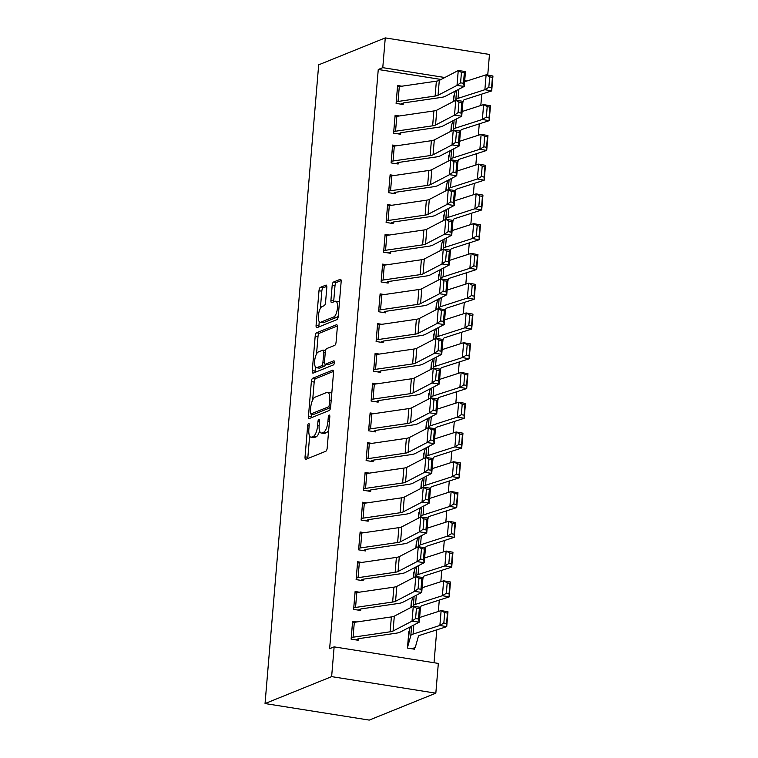 <?xml version="1.0" encoding="UTF-8"?>
<svg xmlns="http://www.w3.org/2000/svg" width="758" height="758" viewBox="0 0 758 758"><rect width="100%" height="100%" fill="white"/><g stroke="black" fill="none" stroke-linecap="round" stroke-linejoin="round"><path stroke-width="1.14" d="M308.601 423.428A2.094 0.73 -81 0 0 307.653 425.788L305.048 456.828A2.985 1.042 -81 0 0 305.682 459.329A2.985 1.042 -81 0 0 305.91 459.301L325.855 451.237A2.985 1.042 -81 0 0 327.2 447.864L329.815 416.824A2.094 0.73 -81 0 0 329.36 415.071A2.094 0.73 -81 0 0 329.209 415.1A2.094 0.73 -81 0 0 328.261 417.459L327.92 421.476A9.56 3.345 -81 0 1 323.59 432.259L321.932 432.922A9.56 3.345 -81 0 1 321.212 433.017A9.56 3.345 -81 0 1 319.165 425.011L319.506 420.993A2.094 0.73 -81 0 0 319.061 419.24A2.094 0.73 -81 0 0 318.9 419.259A2.094 0.73 -81 0 0 317.953 421.619L317.621 425.636A9.56 3.345 -81 0 1 313.291 436.419L311.623 437.091A9.56 3.345 -81 0 1 310.913 437.186A9.56 3.345 -81 0 1 308.866 429.18L309.207 425.162A2.094 0.73 -81 0 0 308.752 423.409A2.094 0.73 -81 0 0 308.601 423.428M326.802 287.585A2.985 1.042 -81 0 0 326.167 285.074A2.985 1.042 -81 0 0 325.94 285.112L320.35 287.367A2.985 1.042 -81 0 0 318.995 290.74L316.095 325.21A2.985 1.042 -81 0 0 316.74 327.721A2.985 1.042 -81 0 0 316.958 327.683L336.903 319.62A2.985 1.042 -81 0 0 338.257 316.257L341.147 281.777A2.985 1.042 -81 0 0 340.513 279.276A2.985 1.042 -81 0 0 340.285 279.304L333.529 282.042A2.985 1.042 -81 0 0 332.175 285.406L330.933 300.159A2.985 1.042 -81 0 0 331.578 302.669A2.985 1.042 -81 0 0 331.805 302.641L335.15 301.286A7.997 2.795 -81 0 1 335.747 301.201A7.997 2.795 -81 0 1 337.376 308.714A7.997 2.795 -81 0 1 333.842 316.91L320.71 322.216A7.997 2.795 -81 0 1 320.113 322.302A7.997 2.795 -81 0 1 318.483 314.788A7.997 2.795 -81 0 1 322.027 306.592L324.216 305.701A2.985 1.042 -81 0 0 325.561 302.338L326.802 287.585M378.261 69.49L329.626 648.696L334.136 646.868L438.332 663.411L435.831 693.172L369.241 720.1L265.044 703.557L318.682 64.828L385.272 37.9L382.771 67.661L378.261 69.49L441.09 79.467M334.136 646.868L331.634 676.629L265.044 703.557M312.713 378.233A2.985 1.042 -81 0 0 311.367 381.596L308.468 416.076A2.985 1.042 -81 0 0 309.112 418.577A2.985 1.042 -81 0 0 309.33 418.549L329.275 410.485A2.985 1.042 -81 0 0 330.63 407.112L333.52 372.642A2.985 1.042 -81 0 0 332.885 370.141A2.985 1.042 -81 0 0 332.658 370.169L312.713 378.233L315.536 378.678A2.985 1.042 -81 0 0 314.182 382.051L312.675 399.978M312.287 370.643L315.176 336.173A2.985 1.042 -81 0 1 316.531 332.8L336.476 324.737A2.985 1.042 -81 0 1 336.694 324.708A2.985 1.042 -81 0 1 337.338 327.21L336.097 341.962A2.985 1.042 -81 0 1 334.742 345.335L326.66 348.604A2.985 1.042 -81 0 0 325.305 351.977L324.481 361.765A2.985 1.042 -81 0 0 325.125 364.266A2.985 1.042 -81 0 0 325.343 364.238L333.766 360.827A2.094 0.73 -81 0 1 333.918 360.808A2.094 0.73 -81 0 1 334.344 362.779A2.094 0.73 -81 0 1 333.416 364.92L313.149 373.116A2.985 1.042 -81 0 1 312.921 373.144A2.985 1.042 -81 0 1 312.287 370.643L315.101 371.088L315.442 367.014M399.352 115.965L395.108 115.292L393.601 133.152L400.641 134.27L400.764 132.783M450.83 131.305L451.882 124.303M394.359 175.496L390.105 174.823L388.608 192.674L395.648 193.792L395.771 192.305L393.089 193.394M447.855 180.347L446.538 185.066A3.041 0.587 4.8 0 1 446.32 185.246L445.856 190.817L446.879 183.834M389.356 235.027L385.102 234.345L383.605 252.206L390.645 253.324L390.768 251.836M440.834 250.358L441.886 243.365M384.363 294.549L380.109 293.877L378.612 311.737L385.651 312.855L385.775 311.367L383.093 312.448M437.859 299.401L436.542 304.129A3.041 0.587 4.8 0 1 436.324 304.299L435.859 309.87L436.883 302.887M379.36 354.081L375.106 353.399L373.609 371.259L380.649 372.377L380.772 370.889M430.838 369.411L431.889 362.419M374.367 413.603L370.112 412.93L368.606 430.79L375.646 431.908L375.779 430.421L373.097 431.501M427.863 418.454L426.546 423.182A3.041 0.587 4.8 0 1 426.328 423.352L425.863 428.933L426.887 421.941M369.364 473.134L365.11 472.461L363.613 490.312L370.653 491.43L370.776 489.943M420.842 488.474L421.893 481.472M364.361 532.666L360.116 531.983L358.61 549.844L365.65 550.962L365.782 549.474L363.101 550.554M417.866 537.507L416.549 542.235A3.041 0.587 4.8 0 1 416.332 542.406L415.867 547.987L416.891 541.004M359.368 592.188L355.114 591.515L353.616 609.375L360.656 610.493L360.78 609.006M410.845 607.528L411.888 600.525M434.031 662.729L436.788 629.841M438.332 611.479L439.289 600.08M440.834 581.708L441.791 570.319M443.335 551.947L444.292 540.549M445.827 522.186L446.784 510.788M448.329 492.425L449.286 481.027M450.83 462.655L451.787 451.256M453.331 432.894L454.288 421.495M455.833 403.133L456.79 391.734M458.325 373.362L459.282 361.973M460.826 343.601L461.783 332.203M463.327 313.84L464.284 302.442M465.829 284.079L466.786 272.681M468.33 254.309L469.287 242.911M470.822 224.548L471.779 213.15M473.324 194.787L474.281 183.389M475.825 165.017L476.782 153.618M478.326 135.256L479.283 123.857M480.818 105.495L481.775 94.096M409.396 630.296L407.434 648.081L414.474 649.199L414.607 647.711A10.65 2.056 -175.2 0 0 415.375 647.095L418.388 636.294A15.217 2.937 4.8 0 1 419.885 635.28L446.718 626.648L439.886 625.454L413.053 634.086A22.835 4.406 -175.2 0 0 410.817 635.602L407.795 646.413A3.041 0.587 4.8 0 1 407.586 646.583L408.808 631.708M356.866 621.948L352.612 621.276L351.115 639.136L358.155 640.254L358.278 638.767L355.606 639.847M413.811 572.176L413.366 577.748L414.389 570.765M361.869 562.427L357.615 561.754L356.118 579.605L363.158 580.723L363.281 579.235M418.34 518.235L419.392 511.233M366.863 502.895L362.608 502.222L361.111 520.083L368.151 521.201L368.274 519.713L365.602 520.793M423.807 453.123L423.362 458.694L424.385 451.711M371.865 443.373L367.611 442.691L366.114 460.551L373.154 461.669L373.277 460.182M428.336 399.182L429.388 392.18M376.859 383.842L372.604 383.169L371.107 401.029L378.147 402.147L378.27 400.65L375.598 401.74M433.803 334.07L433.358 339.641L434.391 332.658M381.861 324.31L377.607 323.638L376.11 341.498L383.15 342.616L383.273 341.128M438.332 280.119L439.384 273.126M386.855 264.788L382.61 264.116L381.103 281.967L388.143 283.085L388.276 281.597L385.595 282.687M443.8 215.016L443.354 220.587L444.387 213.595M391.858 205.257L387.603 204.584L386.106 222.445L393.146 223.563L393.269 222.075M448.329 161.066L449.38 154.073M396.86 145.735L392.606 145.053L391.1 162.913L398.149 164.031L398.272 162.544L395.591 163.624M453.796 95.963L453.35 101.525L454.383 94.542M401.854 86.204L397.599 85.531L396.102 103.391L403.142 104.509L403.265 103.012M466.881 81.021L464.711 80.67M444.823 77.515L382.771 67.661M385.272 37.9L489.469 54.443L487.735 75.108M331.634 676.629L435.831 693.172M310.913 437.186L313.727 437.631A9.56 3.345 -81 0 0 314.447 437.537L311.623 437.091M319.573 430.942A9.56 3.345 -81 0 1 316.105 436.864L314.447 437.537M321.212 433.017L324.036 433.472A9.56 3.345 -81 0 0 324.746 433.377L321.932 432.922M328.707 429.938A9.56 3.345 -81 0 1 326.404 432.704L324.746 433.377M309.643 436.058L307.862 457.273A2.985 1.042 -81 0 0 307.871 458.514M333.52 371.401L315.536 378.678M311.491 414.105L311.282 416.521A2.985 1.042 -81 0 0 311.292 417.753M310.287 412.229A2.094 0.73 -81 0 0 310.733 413.982A2.094 0.73 -81 0 0 310.894 413.963L328.394 406.885A2.094 0.73 -81 0 0 329.342 404.526L329.702 400.29A9.56 3.345 -81 0 0 327.655 392.284A9.56 3.345 -81 0 0 326.944 392.379L314.977 397.211A9.56 3.345 -81 0 0 310.647 407.994L310.287 412.229M313.414 414.361A2.094 0.73 -81 0 0 313.556 414.436A2.094 0.73 -81 0 0 313.708 414.408L310.894 413.963M330.573 407.596L313.708 414.408M331.739 393.857A9.56 3.345 -81 0 0 330.469 392.729L327.655 392.284M316.541 353.91L317.99 336.618L315.176 336.173M337.329 325.978L319.345 333.245A2.985 1.042 -81 0 0 317.99 336.618M327.731 364.617A2.985 1.042 -81 0 0 327.939 364.712A2.985 1.042 -81 0 0 328.157 364.683L334.382 362.163M318.265 351.996A7.997 2.795 -81 0 0 314.731 360.192A7.997 2.795 -81 0 0 316.351 367.706A7.997 2.795 -81 0 0 316.948 367.63L321.582 365.754A2.985 1.042 -81 0 0 322.927 362.39L323.751 352.603A2.985 1.042 -81 0 0 323.116 350.101A2.985 1.042 -81 0 0 322.889 350.13L318.265 351.996M316.351 367.706L319.175 368.151A7.997 2.795 -81 0 0 319.772 368.075L316.948 367.63M325.485 364.323A2.985 1.042 -81 0 1 324.396 366.209L319.772 368.075M315.101 371.088A2.985 1.042 -81 0 0 315.101 372.33M320.113 322.302L322.927 322.747A7.997 2.795 -81 0 0 323.524 322.671L320.71 322.216M338.314 315.555A7.997 2.795 -81 0 1 336.656 317.356L323.524 322.671M339.432 302.271A7.997 2.795 -81 0 0 338.561 301.646L335.747 301.201M341.147 280.545L336.344 282.488A2.985 1.042 -81 0 0 334.989 285.861L333.757 300.613A2.985 1.042 -81 0 0 333.757 301.845M319.251 321.676L318.91 325.665A2.985 1.042 -81 0 0 318.919 326.897M326.802 286.344L323.164 287.822A2.985 1.042 -81 0 0 321.809 291.186L320.369 308.392M411.926 648.791L414.626 647.702M410.372 626.8L409.045 631.528A3.041 0.587 4.8 0 1 408.837 631.698M443.837 623.029L446.576 623.512L447.447 613.089L444.719 612.616L443.837 623.029L439.886 625.454L441.137 610.578L419.629 617.495M444.719 612.616L441.137 610.578L447.969 611.772L446.718 626.648L446.576 623.512M447.969 611.772L447.447 613.089M352.489 622.763L352.508 622.754A10.65 2.056 4.8 0 1 354.308 622.327L391.384 616.927A15.217 2.937 -175.2 0 0 394.312 616.14L413.271 606.258L420.491 607.3L419.24 622.176L400.281 632.058A22.835 4.406 4.8 0 1 395.894 633.233L358.818 638.634A3.041 0.587 -175.2 0 0 358.307 638.757M418.473 619.002L419.24 622.176L412.02 621.143L413.271 606.258L416.455 608.172L415.583 618.585L418.473 619.002L419.345 608.589L416.455 608.172M351.238 637.649L351.267 637.639A10.65 2.056 4.8 0 1 353.057 637.203L390.133 631.802A15.217 2.937 -175.2 0 0 393.061 631.026L412.02 621.143L415.583 618.585M419.345 608.589L420.491 607.3M420.406 608.267L420.889 606.523A15.217 2.937 4.8 0 1 422.377 605.519L449.219 596.887L442.388 595.693L415.555 604.325A22.835 4.406 -175.2 0 0 413.318 605.832L413.186 606.305M411.31 601.947L411.338 601.937A3.041 0.587 4.8 0 0 411.547 601.767L412.864 597.039M446.339 593.268L449.068 593.741L449.949 583.328L447.211 582.845L446.339 593.268L442.388 595.693L443.638 580.808L422.13 587.734M447.211 582.845L443.638 580.808L450.47 582.002L449.219 596.887L449.068 593.741M450.47 582.002L449.949 583.328M422.907 578.496L423.39 576.762A15.217 2.937 4.8 0 1 424.878 575.758L451.721 567.126L444.889 565.932L418.046 574.564A22.835 4.406 -175.2 0 0 415.82 576.071L415.687 576.535M415.365 567.278L414.048 571.996A3.041 0.587 4.8 0 1 413.83 572.167M448.84 563.507L451.569 563.98L452.441 553.567L449.712 553.084L448.84 563.507L444.889 565.932L446.14 551.047L424.632 557.964M449.712 553.084L446.14 551.047L452.962 552.241L451.721 567.126L451.569 563.98M452.962 552.241L452.441 553.567M354.99 593.002L355.009 592.993A10.65 2.056 4.8 0 1 356.81 592.557L393.885 587.156A15.217 2.937 -175.2 0 0 396.813 586.379L415.772 576.497L422.983 577.53L421.732 592.415L402.773 602.297A22.835 4.406 4.8 0 1 398.386 603.463L361.32 608.873A3.041 0.587 -175.2 0 0 360.799 608.996L358.098 610.086M420.974 589.241L421.732 592.415L414.522 591.382L415.772 576.497L418.956 578.411L418.084 588.824L420.974 589.241L421.846 578.818L418.956 578.411M355.009 592.993L353.759 607.878A10.65 2.056 4.8 0 1 355.559 607.442L392.635 602.041A15.217 2.937 -175.2 0 0 395.562 601.265L414.522 591.382L418.084 588.824M421.846 578.818L422.983 577.53M359.311 562.796L358.06 577.681A10.65 2.056 4.8 0 0 356.26 578.108L357.511 563.232A10.65 2.056 4.8 0 1 359.311 562.796L396.387 557.395A15.217 2.937 -175.2 0 0 399.305 556.618L418.264 546.736L425.484 547.769L424.234 562.654L405.274 572.536A22.835 4.406 4.8 0 1 400.887 573.702L363.812 579.103A3.041 0.587 -175.2 0 0 363.3 579.226L360.6 580.325M423.466 559.48L424.234 562.654L417.014 561.612L418.264 546.736L421.457 548.64L420.586 559.063L423.466 559.48L424.347 549.057L421.457 548.64M358.06 577.681L395.136 572.281A15.217 2.937 -175.2 0 0 398.054 571.494L417.014 561.612L420.586 559.063M424.347 549.057L425.484 547.769M425.409 548.735L425.892 547.001A15.217 2.937 4.8 0 1 427.379 545.997L454.213 537.356L447.381 536.162L420.548 544.803A22.835 4.406 -175.2 0 0 418.312 546.31L418.189 546.774M451.342 533.736L454.07 534.219L454.942 523.797L452.213 523.323L451.342 533.736L447.381 536.162L448.632 521.286L427.133 528.203M452.213 523.323L448.632 521.286L455.463 522.48L454.213 537.356L454.07 534.219M455.463 522.48L454.942 523.797M427.9 518.974L428.384 517.231A15.217 2.937 4.8 0 1 429.881 516.226L456.714 507.595L449.882 506.401L423.049 515.033A22.835 4.406 -175.2 0 0 420.813 516.549L420.681 517.013M418.804 512.654L418.833 512.645A3.041 0.587 4.8 0 0 419.041 512.474L420.368 507.746M453.834 503.975L456.572 504.449L457.444 494.036L454.715 493.562L453.834 503.975L449.882 506.401L451.133 491.516L429.625 498.442M454.715 493.562L451.133 491.516L457.965 492.709L456.714 507.595L456.572 504.449M457.965 492.709L457.444 494.036M359.984 533.471L360.012 533.461A10.65 2.056 4.8 0 1 361.812 533.035L398.879 527.634A15.217 2.937 -175.2 0 0 401.806 526.848L420.766 516.965L427.986 518.008L426.735 532.883L407.776 542.775A22.835 4.406 4.8 0 1 403.389 543.941L366.313 549.342A3.041 0.587 -175.2 0 0 365.801 549.465M425.968 529.709L426.735 532.883L419.515 531.851L420.766 516.965L423.959 518.879L423.078 529.292L425.968 529.709L426.839 519.296L423.959 518.879M358.733 548.356L358.761 548.347A10.65 2.056 4.8 0 1 360.562 547.911L397.637 542.51A15.217 2.937 -175.2 0 0 400.556 541.733L419.515 531.851L423.078 529.292M426.839 519.296L427.986 518.008M362.485 503.71L362.514 503.7A10.65 2.056 4.8 0 1 364.304 503.274L401.38 497.864A15.217 2.937 -175.2 0 0 404.308 497.087L423.267 487.205L430.487 488.237L429.236 503.123L410.277 513.005A22.835 4.406 4.8 0 1 405.89 514.17L368.814 519.581A3.041 0.587 -175.2 0 0 368.303 519.704M428.469 499.948L429.236 503.123L422.017 502.09L423.267 487.205L426.46 489.118L425.579 499.531L428.469 499.948L429.341 489.526L426.46 489.118M361.234 518.595L361.263 518.586A10.65 2.056 4.8 0 1 363.063 518.15L400.129 512.749A15.217 2.937 -175.2 0 0 403.057 511.972L422.017 502.09L425.579 499.531M429.341 489.526L430.487 488.237M430.402 489.204L430.885 487.47A15.217 2.937 4.8 0 1 432.373 486.465L459.215 477.834L452.384 476.64L425.551 485.272A22.835 4.406 -175.2 0 0 423.315 486.778L423.182 487.252M421.306 482.884L421.334 482.874A3.041 0.587 4.8 0 0 421.543 482.704L422.86 477.985M456.335 474.214L459.064 474.688L459.945 464.275L457.207 463.792L456.335 474.214L452.384 476.64L453.635 461.755L432.126 468.671M457.207 463.792L453.635 461.755L460.466 462.949L459.215 477.834L459.064 474.688M460.466 462.949L459.945 464.275M364.986 473.949L365.005 473.94A10.65 2.056 4.8 0 1 366.806 473.504L403.881 468.103A15.217 2.937 -175.2 0 0 406.809 467.326L425.769 457.444L432.979 458.476L431.738 473.362L412.778 483.244A22.835 4.406 4.8 0 1 408.391 484.409L371.316 489.81A3.041 0.587 -175.2 0 0 370.795 489.933L368.094 491.032M430.97 470.187L431.738 473.362L424.518 472.319L425.769 457.444L428.952 459.348L428.081 469.771L430.97 470.187L431.842 459.765L428.952 459.348M365.005 473.94L363.755 488.815A10.65 2.056 4.8 0 1 365.555 488.389L402.631 482.988A15.217 2.937 -175.2 0 0 405.558 482.211L424.518 472.319L428.081 469.771M431.842 459.765L432.979 458.476M432.903 459.443L433.386 457.709A15.217 2.937 4.8 0 1 434.874 456.704L461.717 448.063L454.885 446.869L428.043 455.511A22.835 4.406 -175.2 0 0 425.816 457.017L425.683 457.481M425.361 448.224L424.044 452.943A3.041 0.587 4.8 0 1 423.826 453.113M458.836 444.444L461.565 444.927L462.446 434.505L459.708 434.031L458.836 444.444L454.885 446.869L456.136 431.994L434.628 438.91M459.708 434.031L456.136 431.994L462.967 433.188L461.717 448.063L461.565 444.927M462.967 433.188L462.446 434.505M369.307 443.743L368.056 458.628A10.65 2.056 4.8 0 0 366.256 459.054L367.507 444.169A10.65 2.056 4.8 0 1 369.307 443.743L406.383 438.342A15.217 2.937 -175.2 0 0 409.311 437.565L428.261 427.673L435.48 428.715L434.23 443.591L415.27 453.483A22.835 4.406 4.8 0 1 410.883 454.648L373.817 460.049A3.041 0.587 -175.2 0 0 373.296 460.172L370.596 461.262M433.472 440.417L434.23 443.591L427.019 442.558L428.261 427.673L431.454 429.587L430.582 440.01L433.472 440.417L434.343 430.004L431.454 429.587M368.056 458.628L405.132 453.218A15.217 2.937 -175.2 0 0 408.06 452.441L427.019 442.558L430.582 440.01M434.343 430.004L435.48 428.715M435.405 429.682L435.888 427.948A15.217 2.937 4.8 0 1 437.375 426.934L464.209 418.302L457.387 417.108L430.544 425.74A22.835 4.406 -175.2 0 0 428.308 427.256L428.185 427.72M461.338 414.683L464.067 415.157L464.938 404.744L462.209 404.27L461.338 414.683L457.387 417.108L458.637 402.233L437.129 409.149M462.209 404.27L458.637 402.233L465.459 403.417L464.209 418.302L464.067 415.157M465.459 403.417L464.938 404.744M369.989 414.418L370.008 414.408A10.65 2.056 4.8 0 1 371.808 413.982L408.884 408.571A15.217 2.937 -175.2 0 0 411.802 407.795L430.762 397.912L437.982 398.954L436.731 413.83L417.772 423.713A22.835 4.406 4.8 0 1 413.385 424.887L376.309 430.288A3.041 0.587 -175.2 0 0 375.797 430.411M435.964 410.656L436.731 413.83L429.511 412.797L430.762 397.912L433.955 399.826L433.083 410.239L435.964 410.656L436.845 400.243L433.955 399.826M368.739 429.303L368.758 429.293A10.65 2.056 4.8 0 1 370.558 428.857L407.633 423.457A15.217 2.937 -175.2 0 0 410.552 422.68L429.511 412.797L433.083 410.239M436.845 400.243L437.982 398.954M437.897 399.911L438.389 398.177A15.217 2.937 4.8 0 1 439.877 397.173L466.71 388.541L459.879 387.347L433.045 395.979A22.835 4.406 -175.2 0 0 430.809 397.486L430.677 397.959M428.81 393.601L428.829 393.591A3.041 0.587 4.8 0 0 429.047 393.421L430.364 388.693M463.83 384.922L466.568 385.396L467.44 374.983L464.711 374.499L463.83 384.922L459.879 387.347L461.129 372.462L439.621 379.379M464.711 374.499L461.129 372.462L467.961 373.656L466.71 388.541L466.568 385.396M467.961 373.656L467.44 374.983M372.481 384.657L372.51 384.647A10.65 2.056 4.8 0 1 374.31 384.211L411.376 378.81A15.217 2.937 -175.2 0 0 414.304 378.034L433.263 368.151L440.483 369.184L439.233 384.069L420.273 393.952A22.835 4.406 4.8 0 1 415.886 395.117L378.81 400.518A3.041 0.587 -175.2 0 0 378.299 400.641M438.465 380.895L439.233 384.069L432.013 383.027L433.263 368.151L436.456 370.065L435.575 380.478L438.465 380.895L439.337 370.473L436.456 370.065M371.231 399.532L371.259 399.532A10.65 2.056 4.8 0 1 373.059 399.096L410.125 393.696A15.217 2.937 -175.2 0 0 413.053 392.919L432.013 383.027L435.575 380.478M439.337 370.473L440.483 369.184M440.398 370.15L440.881 368.416A15.217 2.937 4.8 0 1 442.378 367.412L469.211 358.78L462.38 357.587L435.547 366.218A22.835 4.406 -175.2 0 0 433.311 367.725L433.178 368.189M431.302 363.831L431.33 363.821A3.041 0.587 4.8 0 0 431.539 363.651L432.865 358.932M466.331 355.161L469.069 355.635L469.941 345.212L467.212 344.738L466.331 355.161L462.38 357.587L463.631 342.701L442.122 349.618M467.212 344.738L463.631 342.701L470.462 343.895L469.211 358.78L469.069 355.635M470.462 343.895L469.941 345.212M374.983 354.896L375.002 354.886A10.65 2.056 4.8 0 1 376.802 354.45L413.877 349.05A15.217 2.937 -175.2 0 0 416.805 348.273L435.765 338.39L442.985 339.423L441.734 354.308L422.774 364.191A22.835 4.406 4.8 0 1 418.388 365.356L381.312 370.757A3.041 0.587 -175.2 0 0 380.8 370.88L378.1 371.97M440.966 351.125L441.734 354.308L434.514 353.266L435.765 338.39L438.948 340.295L438.077 350.717L440.966 351.125L441.838 340.712L438.948 340.295M375.002 354.886L373.76 369.762A10.65 2.056 4.8 0 1 375.551 369.336L412.627 363.935A15.217 2.937 -175.2 0 0 415.555 363.148L434.514 353.266L438.077 350.717M441.838 340.712L442.985 339.423M442.899 340.389L443.383 338.655A15.217 2.937 4.8 0 1 444.87 337.642L471.713 329.01L464.881 327.816L438.048 336.448A22.835 4.406 -175.2 0 0 435.812 337.964L435.679 338.428M435.357 329.161L434.04 333.89A3.041 0.587 4.8 0 1 433.832 334.06M468.832 325.39L471.561 325.874L472.442 315.451L469.704 314.977L468.832 325.39L464.881 327.816L466.132 312.94L444.624 319.857M469.704 314.977L466.132 312.94L472.964 314.134L471.713 329.01L471.561 325.874M472.964 314.134L472.442 315.451M379.303 324.689L378.053 339.565A10.65 2.056 4.8 0 0 376.252 340.001L377.503 325.116A10.65 2.056 4.8 0 1 379.303 324.689L416.379 319.289A15.217 2.937 -175.2 0 0 419.307 318.502L438.266 308.62L445.477 309.662L444.226 324.538L425.276 334.42A22.835 4.406 4.8 0 1 420.88 335.595L383.813 340.996A3.041 0.587 -175.2 0 0 383.292 341.119L380.592 342.209M443.468 321.364L444.226 324.538L437.015 323.505L438.266 308.62L441.45 310.534L440.578 320.947L443.468 321.364L444.34 310.951L441.45 310.534M378.053 339.565L415.128 334.164A15.217 2.937 -175.2 0 0 418.056 333.387L437.015 323.505L440.578 320.947M444.34 310.951L445.477 309.662M445.401 310.628L445.884 308.885A15.217 2.937 4.8 0 1 447.372 307.881L474.214 299.249L467.383 298.055L440.54 306.687A22.835 4.406 -175.2 0 0 438.314 308.203L438.181 308.667M471.334 295.629L474.063 296.103L474.934 285.69L472.206 285.207L471.334 295.629L467.383 298.055L468.634 283.17L447.125 290.096M472.206 285.207L468.634 283.17L475.456 284.364L474.214 299.249L474.063 296.103M475.456 284.364L474.934 285.69M379.985 295.364L380.004 295.355A10.65 2.056 4.8 0 1 381.805 294.919L418.88 289.518A15.217 2.937 -175.2 0 0 421.799 288.741L440.758 278.859L447.978 279.892L446.727 294.777L427.768 304.659A22.835 4.406 4.8 0 1 423.381 305.825L386.305 311.235A3.041 0.587 -175.2 0 0 385.794 311.358M445.96 291.603L446.727 294.777L439.507 293.744L440.758 278.859L443.951 280.773L443.079 291.186L445.96 291.603L446.841 281.18L443.951 280.773M378.735 310.249L378.754 310.24A10.65 2.056 4.8 0 1 380.554 309.804L417.63 304.403A15.217 2.937 -175.2 0 0 420.557 303.626L439.507 293.744L443.079 291.186M446.841 281.18L447.978 279.892M447.902 280.858L448.385 279.124A15.217 2.937 4.8 0 1 449.873 278.12L476.706 269.488L469.884 268.294L443.042 276.926A22.835 4.406 -175.2 0 0 440.805 278.432L440.682 278.906M438.806 274.538L438.825 274.529A3.041 0.587 4.8 0 0 439.043 274.358L440.36 269.64M473.835 265.869L476.564 266.342L477.436 255.929L474.707 255.446L473.835 265.869L469.884 268.294L471.125 253.409L449.627 260.326M474.707 255.446L471.125 253.409L477.957 254.603L476.706 269.488L476.564 266.342M477.957 254.603L477.436 255.929M382.477 265.603L382.506 265.594A10.65 2.056 4.8 0 1 384.306 265.158L421.382 259.757A15.217 2.937 -175.2 0 0 424.3 258.98L443.259 249.098L450.479 250.131L449.229 265.016L430.269 274.898A22.835 4.406 4.8 0 1 425.882 276.064L388.807 281.464A3.041 0.587 -175.2 0 0 388.295 281.588M448.461 261.842L449.229 265.016L442.009 263.974L443.259 249.098L446.453 251.002L445.581 261.425L448.461 261.842L449.342 251.419L446.453 251.002M381.236 280.479L381.255 280.469A10.65 2.056 4.8 0 1 383.055 280.043L420.131 274.642A15.217 2.937 -175.2 0 0 423.049 273.856L442.009 263.974L445.581 261.425M449.342 251.419L450.479 250.131M450.394 251.097L450.887 249.363A15.217 2.937 4.8 0 1 452.374 248.359L479.208 239.718L472.376 238.524L445.543 247.165A22.835 4.406 -175.2 0 0 443.307 248.671L443.174 249.136M441.308 244.777L441.327 244.768A3.041 0.587 4.8 0 0 441.535 244.597L442.861 239.869M476.327 236.098L479.065 236.581L479.937 226.159L477.208 225.685L476.327 236.098L472.376 238.524L473.627 223.648L452.119 230.565M477.208 225.685L473.627 223.648L480.458 224.842L479.208 239.718L479.065 236.581M480.458 224.842L479.937 226.159M384.979 235.833L385.007 235.823A10.65 2.056 4.8 0 1 386.798 235.397L423.874 229.996A15.217 2.937 -175.2 0 0 426.801 229.219L445.761 219.327L452.981 220.37L451.73 235.245L432.771 245.137A22.835 4.406 4.8 0 1 428.384 246.303L391.308 251.703A3.041 0.587 -175.2 0 0 390.796 251.827L388.096 252.916M450.963 232.071L451.73 235.245L444.51 234.213L445.761 219.327L448.954 221.241L448.073 231.664L450.963 232.071L451.834 221.658L448.954 221.241M385.007 235.823L383.756 250.709A10.65 2.056 4.8 0 1 385.557 250.282L422.623 244.872A15.217 2.937 -175.2 0 0 425.551 244.095L444.51 234.213L448.073 231.664M451.834 221.658L452.981 220.37M452.896 221.336L453.379 219.593A15.217 2.937 4.8 0 1 454.866 218.588L481.709 209.957L474.878 208.763L448.044 217.394A22.835 4.406 -175.2 0 0 445.808 218.91L445.676 219.375M445.353 210.108L444.036 214.836A3.041 0.587 4.8 0 1 443.828 215.007M478.829 206.337L481.567 206.811L482.439 196.398L479.71 195.924L478.829 206.337L474.878 208.763L476.128 193.877L454.62 200.804M479.71 195.924L476.128 193.877L482.96 195.071L481.709 209.957L481.567 206.811M482.96 195.071L482.439 196.398M389.299 205.636L388.049 220.512A10.65 2.056 4.8 0 0 386.248 220.948L387.499 206.062A10.65 2.056 4.8 0 1 389.299 205.636L426.375 200.226A15.217 2.937 -175.2 0 0 429.303 199.449L448.262 189.566L455.473 190.599L454.231 205.484L435.272 215.367A22.835 4.406 4.8 0 1 430.885 216.542L393.809 221.942A3.041 0.587 -175.2 0 0 393.298 222.066L390.588 223.155M453.464 202.31L454.231 205.484L447.012 204.452L448.262 189.566L451.446 191.48L450.574 201.893L453.464 202.31L454.336 191.897L451.446 191.48M388.049 220.512L425.124 215.111A15.217 2.937 -175.2 0 0 428.052 214.334L447.012 204.452L450.574 201.893M454.336 191.897L455.473 190.599M455.397 191.566L455.88 189.832A15.217 2.937 4.8 0 1 457.368 188.827L484.21 180.196L477.379 179.002L450.536 187.633A22.835 4.406 -175.2 0 0 448.31 189.14L448.177 189.614M481.33 176.576L484.059 177.05L484.94 166.637L482.202 166.154L481.33 176.576L477.379 179.002L478.63 164.116L457.121 171.033M482.202 166.154L478.63 164.116L485.461 165.31L484.21 180.196L484.059 177.05M485.461 165.31L484.94 166.637M389.982 176.311L390 176.301A10.65 2.056 4.8 0 1 391.801 175.865L428.876 170.465A15.217 2.937 -175.2 0 0 431.804 169.688L450.764 159.805L457.974 160.838L456.723 175.723L437.764 185.606A22.835 4.406 4.8 0 1 433.377 186.771L396.311 192.172A3.041 0.587 -175.2 0 0 395.79 192.295M455.965 172.549L456.723 175.723L449.513 174.681L450.764 159.805L453.947 161.71L453.076 172.132L455.965 172.549L456.837 162.127L453.947 161.71M388.731 191.187L388.75 191.177A10.65 2.056 4.8 0 1 390.55 190.751L427.626 185.35A15.217 2.937 -175.2 0 0 430.553 184.573L449.513 174.681L453.076 172.132M456.837 162.127L457.974 160.838M457.898 161.805L458.382 160.071A15.217 2.937 4.8 0 1 459.869 159.066L486.702 150.425L479.88 149.231L453.038 157.872A22.835 4.406 -175.2 0 0 450.811 159.379L450.678 159.843M448.802 155.485L448.821 155.475A3.041 0.587 4.8 0 0 449.039 155.305L450.356 150.586M483.831 146.806L486.56 147.289L487.432 136.866L484.703 136.393L483.831 146.806L479.88 149.231L481.131 134.356L459.623 141.272M484.703 136.393L481.131 134.356L487.953 135.549L486.702 150.425L486.56 147.289M487.953 135.549L487.432 136.866M391.232 161.426L392.502 146.54A10.65 2.056 4.8 0 1 394.302 146.105L431.378 140.704A15.217 2.937 -175.2 0 0 434.296 139.927L453.256 130.035L460.476 131.077L459.225 145.953L440.265 155.845A22.835 4.406 4.8 0 1 435.878 157.01L398.803 162.411A3.041 0.587 -175.2 0 0 398.291 162.534M458.457 142.779L459.225 145.953L452.005 144.92L453.256 130.035L456.449 131.949L455.577 142.371L458.457 142.779L459.339 132.366L456.449 131.949M391.251 161.416A10.65 2.056 4.8 0 1 393.051 160.99L430.127 155.579A15.217 2.937 -175.2 0 0 433.045 154.803L452.005 144.92L455.577 142.371M459.339 132.366L460.476 131.077M460.39 132.044L460.883 130.31A15.217 2.937 4.8 0 1 462.371 129.296L489.204 120.664L482.372 119.47L455.539 128.102A22.835 4.406 -175.2 0 0 453.303 129.618L453.18 130.082M451.304 125.724L451.323 125.714A3.041 0.587 4.8 0 0 451.541 125.544L452.858 120.816M486.333 117.045L489.062 117.528L489.933 107.105L487.205 106.632L486.333 117.045L482.372 119.47L483.623 104.595L462.115 111.511M487.205 106.632L483.623 104.595L490.454 105.788L489.204 120.664L489.062 117.528M490.454 105.788L489.933 107.105M394.975 116.779L395.003 116.77A10.65 2.056 4.8 0 1 396.804 116.344L433.87 110.943A15.217 2.937 -175.2 0 0 436.798 110.156L455.757 100.274L462.977 101.316L461.726 116.192L442.767 126.074A22.835 4.406 4.8 0 1 438.38 127.249L401.304 132.65A3.041 0.587 -175.2 0 0 400.793 132.773L398.092 133.863M460.959 113.018L461.726 116.192L454.506 115.159L455.757 100.274L458.95 102.188L458.069 112.601L460.959 113.018L461.83 102.605L458.95 102.188M395.003 116.77L393.753 131.655A10.65 2.056 4.8 0 1 395.553 131.219L432.629 125.819A15.217 2.937 -175.2 0 0 435.547 125.042L454.506 115.159L458.069 112.601M461.83 102.605L462.977 101.316M462.892 102.273L463.375 100.539A15.217 2.937 4.8 0 1 464.872 99.535L491.705 90.903L484.874 89.709L458.04 98.341A22.835 4.406 -175.2 0 0 455.804 99.848L455.672 100.321M455.359 91.055L454.033 95.783A3.041 0.587 4.8 0 1 453.824 95.953M488.825 87.284L491.563 87.757L492.435 77.344L489.706 76.861L488.825 87.284L484.874 89.709L486.124 74.824L464.616 81.741M489.706 76.861L486.124 74.824L492.956 76.018L491.705 90.903L491.563 87.757M492.956 76.018L492.435 77.344M399.295 86.573L398.045 101.458A10.65 2.056 4.8 0 0 396.254 101.894L397.495 87.009A10.65 2.056 4.8 0 1 399.295 86.573L436.371 81.172A15.217 2.937 -175.2 0 0 439.299 80.395L458.258 70.513L465.478 71.546L464.228 86.431L445.268 96.313A22.835 4.406 4.8 0 1 440.881 97.479L403.806 102.889A3.041 0.587 -175.2 0 0 403.294 103.012L400.594 104.102M463.46 83.257L464.228 86.431L457.008 85.389L458.258 70.513L461.451 72.427L460.57 82.84L463.46 83.257L464.332 72.834L461.451 72.427M398.045 101.458L435.12 96.058A15.217 2.937 -175.2 0 0 438.048 95.281L457.008 85.389L460.57 82.84M464.332 72.834L465.478 71.546M309.131 426.024L307.653 425.788M329.739 417.686L328.261 417.459M319.431 421.855L317.953 421.619M316.105 436.864L313.291 436.419M319.109 425.873L317.621 425.636M326.404 432.704L323.59 432.259M329.398 421.704L327.92 421.476M307.862 457.273L305.048 456.828M311.282 416.521L308.468 416.076M314.182 382.051L311.367 381.596M330.611 407.236L328.394 406.885M330.82 404.763L329.342 404.526M331.18 400.527L329.702 400.29M319.345 333.245L316.531 332.8M328.157 364.683L325.343 364.238M324.396 366.209L321.582 365.754M324.462 362.627L322.927 362.39M325.229 352.84L323.751 352.603M336.656 317.356L333.842 316.91M333.757 300.613L330.933 300.159M334.989 285.861L332.175 285.406M336.344 282.488L333.529 282.042M318.91 325.665L316.095 325.21M321.809 291.186L318.995 290.74M323.164 287.822L320.35 287.367M413.053 634.086L413.811 625.009M410.817 635.602L411.613 626.155M407.795 646.413L409.045 631.528M352.508 622.754L351.267 637.639M391.384 616.927L390.133 631.802M394.312 616.14L393.061 631.026M354.308 622.327L353.057 637.203M410.864 607.509L411.338 601.937M415.555 604.325L416.313 595.238M413.318 605.832L414.105 596.394M411.073 607.404L411.547 601.767M418.046 574.564L418.814 565.477M415.82 576.071L416.606 566.624M413.574 577.643L414.048 571.996M393.885 587.156L392.635 602.041M396.813 586.379L395.562 601.265M356.81 592.557L355.559 607.442M396.387 557.395L395.136 572.281M399.305 556.618L398.054 571.494M420.548 544.803L421.315 535.716M418.312 546.31L419.108 536.863M416.076 547.873L416.549 542.235M418.359 518.226L418.833 512.645M423.049 515.033L423.807 505.946M420.813 516.549L421.609 507.102M418.568 518.112L419.041 512.474M360.012 533.461L358.761 548.347M398.879 527.634L397.637 542.51M401.806 526.848L400.556 541.733M361.812 533.035L360.562 547.911M362.514 503.7L361.263 518.586M401.38 497.864L400.129 512.749M404.308 497.087L403.057 511.972M364.304 503.274L363.063 518.15M420.861 488.455L421.334 482.874M425.551 485.272L426.309 476.185M423.315 486.778L424.11 477.332M421.069 488.351L421.543 482.704M403.881 468.103L402.631 482.988M406.809 467.326L405.558 482.211M366.806 473.504L365.555 488.389M428.043 455.511L428.81 446.424M425.816 457.017L426.602 447.571M423.57 458.59L424.044 452.943M406.383 438.342L405.132 453.218M409.311 437.565L408.06 452.441M430.544 425.74L431.311 416.663M428.308 427.256L429.104 417.81M426.072 428.82L426.546 423.182M370.008 414.408L368.758 429.293M408.884 408.571L407.633 423.457M411.802 407.795L410.552 422.68M371.808 413.982L370.558 428.857M428.365 399.163L428.829 393.591M433.045 395.979L433.803 386.893M430.809 397.486L431.605 388.049M428.573 399.059L429.047 393.421M372.51 384.647L371.259 399.532M411.376 378.81L410.125 393.696M414.304 378.034L413.053 392.919M374.31 384.211L373.059 399.096M430.857 369.402L431.33 363.821M435.547 366.218L436.305 357.132M433.311 367.725L434.107 358.278M431.065 369.298L431.539 363.651M413.877 349.05L412.627 363.935M416.805 348.273L415.555 363.148M376.802 354.45L375.551 369.336M438.048 336.448L438.806 327.371M435.812 337.964L436.608 328.517M433.567 339.527L434.04 333.89M416.379 319.289L415.128 334.164M419.307 318.502L418.056 333.387M440.54 306.687L441.308 297.6M438.314 308.203L439.1 298.756M436.068 309.766L436.542 304.129M380.004 295.355L378.754 310.24M418.88 289.518L417.63 304.403M421.799 288.741L420.557 303.626M381.805 294.919L380.554 309.804M438.361 280.109L438.825 274.529M443.042 276.926L443.809 267.839M440.805 278.432L441.601 268.986M438.569 280.005L439.043 274.358M382.506 265.594L381.255 280.469M421.382 259.757L420.131 274.642M424.3 258.98L423.049 273.856M384.306 265.158L383.055 280.043M440.853 250.348L441.327 244.768M445.543 247.165L446.301 238.078M443.307 248.671L444.103 239.225M441.061 250.235L441.535 244.597M423.874 229.996L422.623 244.872M426.801 229.219L425.551 244.095M386.798 235.397L385.557 250.282M448.044 217.394L448.802 208.317M445.808 218.91L446.604 209.464M443.563 220.474L444.036 214.836M426.375 200.226L425.124 215.111M429.303 199.449L428.052 214.334M450.536 187.633L451.304 178.547M448.31 189.14L449.096 179.693M446.064 190.713L446.538 185.066M390 176.301L388.75 191.177M428.876 170.465L427.626 185.35M431.804 169.688L430.553 184.573M391.801 175.865L390.55 190.751M448.357 161.056L448.821 155.475M453.038 157.872L453.805 148.786M450.811 159.379L451.597 149.932M448.565 160.952L449.039 155.305M431.378 140.704L430.127 155.579M434.296 139.927L433.045 154.803M394.302 146.105L393.051 160.99M450.858 131.295L451.323 125.714M455.539 128.102L456.307 119.025M453.303 129.618L454.099 120.171M451.067 131.181L451.541 125.544M433.87 110.943L432.629 125.819M436.798 110.156L435.547 125.042M396.804 116.344L395.553 131.219M458.04 98.341L458.798 89.255M455.804 99.848L456.6 90.41M453.559 101.42L454.033 95.783M436.371 81.172L435.12 96.058M439.299 80.395L438.048 95.281M313.556 414.436L310.733 413.982M327.939 364.712L325.125 364.266M325.561 350.49L323.116 350.101"/></g></svg>
